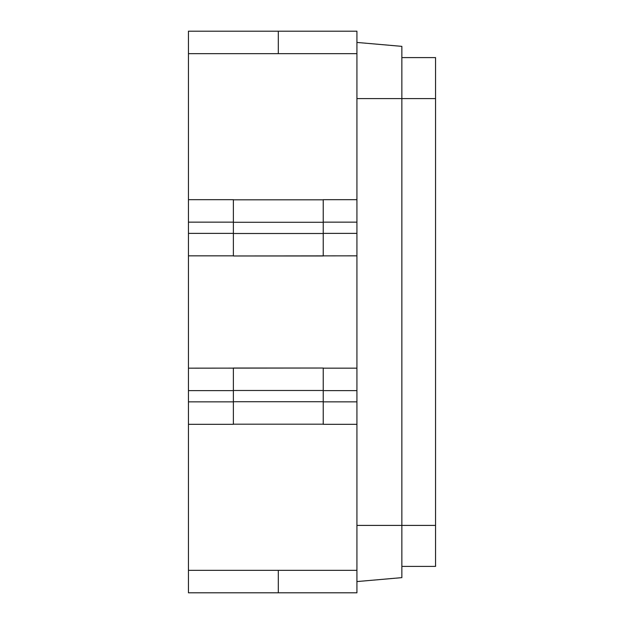 <?xml version="1.0" encoding="UTF-8"?>
<svg xmlns="http://www.w3.org/2000/svg" width="624" height="624" viewBox="0 0 624 624"><rect width="100%" height="100%" fill="white"/><g stroke="black" fill="none" stroke-linecap="round" stroke-linejoin="round"><path stroke-width="0.94" d="M323.232 199.93L323.232 255.973L233.376 255.973L233.376 199.813L323.232 199.813L233.376 199.813M323.232 233.438L323.232 222.206M233.376 222.206L233.376 233.438M323.232 199.68L356.928 199.68L356.928 31.2L188.448 31.2L278.304 31.2L278.304 53.664L188.448 53.664L188.448 199.68L233.376 199.68M233.376 390.491L233.376 368.027L323.232 368.027L323.232 390.491L233.376 390.491L233.376 424.07M233.376 390.562L233.376 401.794M323.232 390.562L323.232 401.794M323.232 368.16L356.928 368.16L356.928 592.8L278.304 592.8L278.304 570.336L188.448 570.336L188.448 401.856L233.376 401.856M188.448 592.8L278.304 592.8L188.448 592.8L188.448 570.336L356.928 570.336M233.376 424.187L323.232 424.187L233.376 424.187L233.376 401.723L323.232 401.723L323.232 390.491M356.928 53.664L278.304 53.664L278.304 31.2M188.448 199.68L188.448 368.16L323.232 368.027M233.376 255.84L188.448 255.84M233.376 255.973L356.928 255.84L356.928 199.68L356.928 424.32L323.232 424.32M188.448 368.16L188.448 401.856M233.376 424.32L188.448 424.32M278.304 592.8L278.304 570.336M323.232 424.187L323.232 401.723M278.304 53.664L188.448 53.664L188.448 31.2M323.232 199.813L323.232 222.277L233.376 222.277M401.856 566.405L435.552 566.405L435.552 57.595L401.856 57.595M356.928 42.432L401.856 46.363L401.856 98.592L356.928 98.592M435.552 525.408L401.856 525.408L401.856 98.592L435.552 98.592M356.928 525.408L401.856 525.408L401.856 577.637L356.928 581.568M233.376 222.144L188.448 222.144M188.448 233.376L233.376 233.376M233.376 390.624L188.448 390.624M356.928 222.144L323.232 222.144M323.232 401.856L356.928 401.856M356.928 390.624L323.232 390.624M323.232 233.376L356.928 233.376M323.232 233.509L233.376 233.509"/></g></svg>
